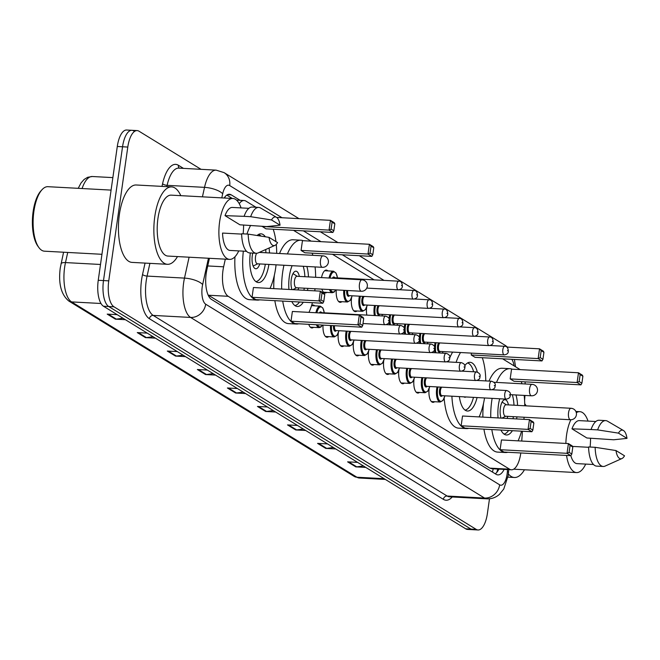 <?xml version="1.0" encoding="UTF-8"?>
<svg xmlns="http://www.w3.org/2000/svg" width="660" height="660" viewBox="0 0 660 660"><rect width="100%" height="100%" fill="white"/><g stroke="black" fill="none" stroke-linecap="round" stroke-linejoin="round"><path stroke-width="0.99" d="M321.536 277.604A11.484 4.612 -86.9 0 1 326.312 270.097A11.484 4.612 -86.9 0 1 327.88 270.897M311.586 305.563A11.484 4.612 -86.9 0 1 313.112 305.027A11.484 4.612 -86.9 0 1 314.671 305.827M225.316 259.157L223.624 266.805A21.532 8.654 93.1 0 0 222.981 270.361A21.532 8.654 93.1 0 0 228.203 296.299L509.586 469.194A21.532 8.654 93.1 0 0 511.401 469.788A21.532 8.654 93.1 0 0 520.806 452.974M228.203 296.299L208.477 295.234L489.852 468.13L491.692 468.724L511.401 469.788M255.973 207.273L245.941 201.11A21.532 8.654 93.1 0 0 244.126 200.516A21.532 8.654 93.1 0 0 239.25 203.701M520.105 369.616A21.532 8.654 93.1 0 0 519.618 369.27L502.59 358.809M374.113 279.865L332.45 254.265M311.083 241.131L293.494 230.323M525.22 383.963A21.532 8.654 93.1 0 0 525.005 381.851M521.746 441.045L522.439 431.228M524.593 400.496L524.947 395.447M326.716 292.397A11.484 4.612 -86.9 0 1 325.075 293.024A11.484 4.612 -86.9 0 1 321.874 289.129M341.847 301.694A11.484 4.612 -86.9 0 1 340.205 302.329A11.484 4.612 -86.9 0 1 336.262 289.905M356.986 310.992A11.484 4.612 -86.9 0 1 355.344 311.627A11.484 4.612 -86.9 0 1 351.533 297.932M366.82 315.117A11.484 4.612 -86.9 0 1 366.663 307.238M313.516 327.327A11.484 4.612 -86.9 0 1 311.875 327.954A11.484 4.612 -86.9 0 1 308.764 324.332M328.647 336.625A11.484 4.612 -86.9 0 1 327.005 337.26A11.484 4.612 -86.9 0 1 323.045 325.099M343.786 345.931A11.484 4.612 -86.9 0 1 342.144 346.558A11.484 4.612 -86.9 0 1 338.324 332.871M358.916 355.228A11.484 4.612 -86.9 0 1 357.274 355.855A11.484 4.612 -86.9 0 1 353.463 342.169M374.055 364.526A11.484 4.612 -86.9 0 1 372.413 365.153A11.484 4.612 -86.9 0 1 368.593 351.466M389.185 373.824A11.484 4.612 -86.9 0 1 387.544 374.459A11.484 4.612 -86.9 0 1 383.732 360.764M404.324 383.13A11.484 4.612 -86.9 0 1 402.683 383.757A11.484 4.612 -86.9 0 1 398.871 370.062M419.455 392.428A11.484 4.612 -86.9 0 1 417.813 393.055A11.484 4.612 -86.9 0 1 414.001 379.368M434.593 401.725A11.484 4.612 -86.9 0 1 432.952 402.352A11.484 4.612 -86.9 0 1 429.14 388.666M209.41 258.299L206.852 269.899A21.532 8.654 93.1 0 0 206.209 273.446A21.532 8.654 93.1 0 0 211.431 299.392L496.097 474.309A21.532 8.654 93.1 0 0 497.912 474.895A21.532 8.654 93.1 0 0 504.133 469.4M489.489 498.787L487.393 513.513A21.532 8.654 -86.9 0 1 478.038 529.98A21.532 8.654 -86.9 0 1 476.223 529.386L113.974 306.793A21.532 8.654 -86.9 0 1 108.751 280.855L127.793 147.056A21.532 8.654 -86.9 0 1 137.148 130.589A21.532 8.654 -86.9 0 1 138.963 131.183L201.036 169.323M478.038 529.98L472.791 529.691A21.532 8.654 -86.9 0 1 470.976 529.097L108.718 306.512A21.532 8.654 -86.9 0 1 103.496 280.566L122.545 146.767A21.532 8.654 -86.9 0 1 131.901 130.309A21.532 8.654 -86.9 0 1 133.716 130.903M240.091 200.302L231.231 194.857A21.532 8.654 93.1 0 0 229.416 194.263A21.532 8.654 93.1 0 0 224.177 198.008M498.886 469.111A21.532 8.654 -86.9 0 1 495.264 473.797M226.817 195.088L232.287 198.445M131.901 130.309L126.654 130.02A21.532 8.654 -86.9 0 0 117.29 146.487L98.249 280.286A21.532 8.654 -86.9 0 0 103.471 306.232L465.721 528.817A21.532 8.654 -86.9 0 0 467.536 529.411L472.791 529.691A21.532 8.654 -86.9 0 1 470.976 529.097L108.718 306.512A21.532 8.654 -86.9 0 1 103.496 280.566L122.545 146.767A21.532 8.654 -86.9 0 1 131.901 130.309L137.148 130.589M363.445 465.968L356.738 466.843A5.742 5.14 121.6 0 1 355.814 466.876L365.797 467.412M357.604 462.38L347.614 461.843L355.814 466.876M333.391 447.505L326.683 448.379A5.742 5.14 121.6 0 1 325.76 448.412L335.742 448.948M327.55 443.916L317.567 443.38L325.76 448.412M303.344 429.041L296.637 429.907A5.742 5.14 121.6 0 1 295.713 429.949L305.695 430.485M297.503 425.452L287.512 424.908L295.713 429.949M273.289 410.578L266.582 411.444A5.742 5.14 121.6 0 1 265.658 411.485L275.641 412.022M267.448 406.981L257.466 406.445L265.658 411.485M123.032 318.252L116.325 319.118A5.742 5.14 121.6 0 1 115.401 319.159L125.392 319.696M117.191 314.655L107.209 314.119L115.401 319.159M153.087 336.715L146.38 337.582A5.742 5.14 121.6 0 1 145.456 337.623L155.438 338.159M147.246 333.127L137.263 332.582L145.456 337.623M183.142 355.179L176.435 356.053A5.742 5.14 121.6 0 1 175.511 356.087L185.493 356.623M177.292 351.59L167.31 351.054L175.511 356.087M213.188 373.642L206.481 374.517A5.742 5.14 121.6 0 1 205.557 374.55L215.539 375.086M207.347 370.054L197.365 369.517L205.557 374.55M243.243 392.114L236.536 392.98A5.742 5.14 121.6 0 1 235.612 393.013L245.594 393.558M237.394 388.517L227.411 387.981L235.612 393.013M101.953 254.298L44.443 251.188A32.299 12.977 -86.9 0 1 38.932 247.607L37.942 246.262A30.863 12.408 -86.9 0 1 33.124 211.654A30.863 12.408 -86.9 0 1 40.928 190.888L42.058 189.659A32.299 12.977 -86.9 0 1 47.924 186.689L111.086 190.105M38.932 247.607A32.299 12.977 -86.9 0 1 33.891 211.39A32.299 12.977 -86.9 0 1 42.058 189.659M177.499 256.575A38.758 15.576 -86.9 0 1 167.458 264.305A38.758 15.576 -86.9 0 1 154.795 216.538A38.758 15.576 -86.9 0 1 171.641 186.904A38.758 15.576 -86.9 0 1 180.79 195.665M167.458 264.305L132.025 262.391A38.758 15.576 -86.9 0 1 119.361 214.624A38.758 15.576 -86.9 0 1 136.207 184.99L171.641 186.904M238.747 250.899A30.5 12.259 -86.9 0 1 229.589 259.388A30.5 12.259 -86.9 0 1 219.623 221.801A30.5 12.259 -86.9 0 1 232.881 198.478A30.5 12.259 -86.9 0 1 241.065 207.9M229.589 259.388L167.904 256.063A30.5 12.259 -86.9 0 1 157.938 218.468A30.5 12.259 -86.9 0 1 171.196 195.145L232.881 198.478M280.046 225.184L271.516 219.945A14.355 5.767 -86.9 0 1 276.466 217.305A14.355 5.767 -86.9 0 1 280.046 225.184L266.764 226.586L239.926 224.804L225.019 215.647A21.532 8.654 -86.9 0 1 232.394 207.438L248.87 208.329M225.019 215.647L244.109 216.34A22.968 9.232 -86.9 0 1 252.153 207.067L258.72 207.421A22.968 9.232 -86.9 0 1 260.56 207.999L276.466 217.305M244.109 216.34L250.676 216.695A22.968 9.232 -86.9 0 1 258.72 207.421M250.676 216.695L271.516 219.945M241.642 234.102L222.544 233.071A21.532 8.654 -86.9 0 0 230.068 250.437L246.551 251.32M243.581 225.002A30.5 12.259 -86.9 0 1 243.127 233.846M277.563 242.608A14.355 5.767 -86.9 0 1 274.948 245.371A14.355 5.767 -86.9 0 1 269.033 237.361L277.563 242.608M274.948 245.371L258.134 252.912A22.968 9.232 -86.9 0 1 256.245 253.283A22.968 9.232 -86.9 0 1 248.193 234.118L241.634 233.764A22.968 9.232 -86.9 0 0 249.678 252.928L256.245 253.283M269.033 237.361L248.193 234.118M276.061 264.817A41.984 16.88 -86.9 0 1 275.665 268.001A41.984 16.88 -86.9 0 1 270.014 288.428M259.71 299.846A41.984 16.88 -86.9 0 1 257.416 300.11A41.984 16.88 -86.9 0 1 243.342 251.147M257.416 300.11L249.546 299.681A41.984 16.88 -86.9 0 1 234.96 256.773M257.136 235.48A24.403 9.809 -86.9 0 1 260.997 233.822A24.403 9.809 -86.9 0 1 265.337 236.767M269.065 248.011A24.403 9.809 -86.9 0 1 269.511 252.962M321.024 299.912L323.755 301.595L324.753 294.624L322.014 292.949L321.024 299.912L318.97 300.902L320.356 291.151L253.423 287.529L252.037 297.289L255.865 299.64L322.798 303.253L318.97 300.902L252.037 297.289M246.955 234.052A41.984 16.88 -86.9 0 1 250.643 225.382M273.215 229.226A41.984 16.88 -86.9 0 1 275.954 241.618M276.268 244.406A41.984 16.88 -86.9 0 1 276.688 253.349M268.892 264.429A24.403 9.809 -86.9 0 1 258.365 282.546A24.403 9.809 -86.9 0 1 250.33 252.962M262.135 226.339L265.939 228.838L332.871 232.452L329.043 230.101L262.111 226.487M322.014 292.949L320.356 291.151L324.184 293.494L324.753 294.624M331.105 229.111L333.836 230.794L334.826 223.822L332.096 222.148L331.105 229.111L329.043 230.101L330.437 220.341L276.688 217.445M332.096 222.148L330.437 220.341L334.257 222.692L334.826 223.822M333.836 230.794L332.871 232.452M323.755 301.595L322.798 303.253M265.312 264.239A23.686 9.52 -86.9 0 1 255.923 281.614M260.362 252.475A10.766 4.323 93.1 0 0 260.254 251.955M252.772 253.093A10.766 4.323 93.1 0 0 252.301 255.486A10.766 4.323 93.1 0 0 255.824 268.76A10.766 4.323 93.1 0 0 259.743 263.934M258.464 234.482A23.686 9.52 -86.9 0 1 260.964 236.074M265.683 249.529A23.686 9.52 -86.9 0 1 265.93 252.772M256.666 253.283A5.742 2.31 93.1 0 0 255.527 256.732A5.742 2.31 93.1 0 0 257.4 263.81L322.369 267.316A5.742 5.742 0 0 0 325.685 256.69A5.742 5.742 0 0 0 322.987 255.857A5.742 2.31 93.1 0 0 320.488 260.246A5.742 2.31 93.1 0 0 321.882 267.16A5.742 2.31 93.1 0 0 322.369 267.316M524.452 469.763A38.758 15.576 -86.9 0 1 514.412 477.493A38.758 15.576 -86.9 0 1 508.39 473.946M585.701 464.087A30.5 12.259 -86.9 0 1 576.543 472.577A30.5 12.259 -86.9 0 1 566.544 455.441M565.867 443.429A30.5 12.259 -86.9 0 1 566.577 434.989A30.5 12.259 -86.9 0 1 570.867 419.743M576.543 472.577L514.858 469.252A30.5 12.259 -86.9 0 1 513.827 469.087M627 438.372L618.469 433.133A14.355 5.767 -86.9 0 1 623.419 430.493A14.355 5.767 -86.9 0 1 627 438.372L613.717 439.774L586.88 437.992L571.972 428.835A21.532 8.654 -86.9 0 1 579.348 420.626L595.823 421.517M571.972 428.835L591.063 429.528A22.968 9.232 -86.9 0 1 599.107 420.255L605.674 420.61A22.968 9.232 -86.9 0 1 607.513 421.187L623.419 430.493M591.063 429.528L597.63 429.883A22.968 9.232 -86.9 0 1 605.674 420.61M597.63 429.883L618.469 433.133M588.596 447.29L572.492 446.416M593.505 464.508L577.021 463.625A21.532 8.654 -86.9 0 1 570.842 455.672L503.918 452.059L500.098 449.707L501.484 439.956L568.417 443.569L572.236 445.921L572.806 447.043L570.075 445.368L569.085 452.339L571.816 454.014L572.806 447.043M576.328 412.706A30.5 12.259 -86.9 0 1 579.835 411.667A30.5 12.259 -86.9 0 1 588.019 421.088M590.535 438.19A30.5 12.259 -86.9 0 1 590.081 447.034M524.716 403.755A38.758 15.576 -86.9 0 1 526.185 405.85M624.517 455.796A14.355 5.767 -86.9 0 1 621.902 458.56A14.355 5.767 -86.9 0 1 615.986 450.549L624.517 455.796M621.902 458.56L605.088 466.1A22.968 9.232 -86.9 0 1 603.199 466.471A22.968 9.232 -86.9 0 1 595.147 447.307L588.588 446.952A22.968 9.232 -86.9 0 0 596.632 466.117L603.199 466.471M615.986 450.549L595.147 447.307M312.427 302.692A41.984 16.88 -86.9 0 1 308.971 312.361M298.675 323.788A41.984 16.88 -86.9 0 1 296.373 324.043A41.984 16.88 -86.9 0 1 282.711 301.092M281.663 289.055A41.984 16.88 -86.9 0 1 282.661 272.299A41.984 16.88 -86.9 0 1 283.94 265.246M296.373 324.043L288.502 323.623A41.984 16.88 -86.9 0 1 274.84 300.663M273.784 288.635A41.984 16.88 -86.9 0 1 274.378 275.088M288.94 289.451A24.403 9.809 -86.9 0 1 289.352 276.416A24.403 9.809 -86.9 0 1 292.132 265.683M306.875 266.483A24.403 9.809 -86.9 0 1 308.467 276.903M359.98 323.854L362.711 325.528L363.709 318.565L360.979 316.882L359.98 323.854L357.926 324.844L359.312 315.084L292.38 311.471L290.994 321.222L294.822 323.573L361.754 327.187L357.926 324.844L290.994 321.222M287.405 253.935A41.984 16.88 -86.9 0 1 300.902 240.199A41.984 16.88 -86.9 0 1 303.154 240.702M312.172 253.168A41.984 16.88 -86.9 0 1 312.84 255.304M315.076 266.929A41.984 16.88 -86.9 0 1 315.645 277.291M315.026 288.758A41.984 16.88 -86.9 0 1 314.771 290.846M307.849 288.37A24.403 9.809 -86.9 0 1 307.494 290.45M303.295 302.197A24.403 9.809 -86.9 0 1 297.322 306.488A24.403 9.809 -86.9 0 1 291.844 301.579M370.062 253.052L372.793 254.727L373.783 247.764L371.052 246.081L370.062 253.052L367.999 254.042L369.394 244.282L302.462 240.669L301.067 250.421L304.895 252.772L371.827 256.385L367.999 254.042L301.067 250.421M279.535 253.506A41.984 16.88 -86.9 0 1 293.032 239.77L300.902 240.199M360.979 316.882L359.312 315.084L363.14 317.435L363.709 318.565M371.052 246.081L369.394 244.282L373.213 246.634L373.783 247.764M372.793 254.727L371.827 256.385M362.711 325.528L361.754 327.187M304.268 288.173A23.686 9.52 -86.9 0 1 303.905 290.26M299.508 301.991A23.686 9.52 -86.9 0 1 294.88 305.555M299.326 276.408A10.766 4.323 93.1 0 0 295.936 271.194A10.766 4.323 93.1 0 0 291.258 279.427A10.766 4.323 93.1 0 0 291.976 289.616M303.212 266.285A23.686 9.52 -86.9 0 1 304.887 276.713M297.899 289.93A10.766 4.323 93.1 0 0 298.708 287.875M362.431 279.947A5.742 2.31 93.1 0 0 361.944 279.79L296.983 276.284A5.742 2.31 93.1 0 0 294.484 280.673A5.742 2.31 93.1 0 0 296.365 287.752L361.325 291.258A5.742 5.742 0 0 0 364.642 280.632A5.742 5.742 0 0 0 361.944 279.79A5.742 2.31 93.1 0 0 359.452 284.179A5.742 2.31 93.1 0 0 360.838 291.101A5.742 2.31 93.1 0 0 361.325 291.258M484.547 397.955A41.984 16.88 -86.9 0 1 479.119 416.914M468.814 428.332A41.984 16.88 -86.9 0 1 466.521 428.587A41.984 16.88 -86.9 0 1 451.894 396.19M466.521 428.587L458.642 428.167A41.984 16.88 -86.9 0 1 444.172 398.211M464.747 365.673A24.403 9.809 -86.9 0 1 470.102 362.299A24.403 9.809 -86.9 0 1 477.312 372.1M478.508 379.649A24.403 9.809 -86.9 0 1 478.566 380.523M530.129 428.398L532.859 430.081L533.849 423.109L531.118 421.435L530.129 428.398L528.066 429.388L529.46 419.628L462.528 416.014L461.142 425.774L464.962 428.126L531.894 431.739L528.066 429.388L461.142 425.774M456.118 362.348A41.984 16.88 -86.9 0 1 460.515 352.531M482.311 357.712A41.984 16.88 -86.9 0 1 485.776 380.911M477.073 397.551A24.403 9.809 -86.9 0 1 467.47 411.031A24.403 9.809 -86.9 0 1 459.368 396.594M471.479 353.125L471.215 354.973L475.043 357.316L541.967 360.938L538.147 358.586L471.215 354.973M448.247 361.919A41.984 16.88 -86.9 0 1 448.709 360.583M449.732 357.91A41.984 16.88 -86.9 0 1 452.644 352.102M531.118 421.435L529.46 419.628L533.28 421.979L533.849 423.109M540.202 357.596L542.933 359.279L543.931 352.308L541.192 350.625L540.202 357.596L538.147 358.586L539.534 348.826L506.773 347.061M541.192 350.625L539.534 348.826L543.361 351.178L543.931 352.308M542.933 359.279L541.967 360.938M532.859 430.081L531.894 431.739M473.476 397.353A23.686 9.52 -86.9 0 1 465.019 410.099M467.569 362.967A23.686 9.52 -86.9 0 1 473.632 371.778M463.856 396.841A10.766 4.323 93.1 0 0 464.92 397.237A10.766 4.323 93.1 0 0 466.026 396.957M521.532 431.178A41.984 16.88 -86.9 0 1 518.075 440.847M507.771 452.265A41.984 16.88 -86.9 0 1 505.478 452.529A41.984 16.88 -86.9 0 1 491.815 429.569M490.76 417.541A41.984 16.88 -86.9 0 1 491.758 400.785A41.984 16.88 -86.9 0 1 492.137 398.368M505.478 452.529L497.599 452.1A41.984 16.88 -86.9 0 1 483.937 429.148M482.889 417.112A41.984 16.88 -86.9 0 1 483.483 403.573M498.044 417.937A24.403 9.809 -86.9 0 1 498.448 404.902A24.403 9.809 -86.9 0 1 499.694 398.772M515.98 394.969A24.403 9.809 -86.9 0 1 517.572 405.388M496.51 382.412A41.984 16.88 -86.9 0 1 510.007 368.684A41.984 16.88 -86.9 0 1 512.259 369.188M521.276 381.653A41.984 16.88 -86.9 0 1 521.944 383.79M524.172 395.406A41.984 16.88 -86.9 0 1 524.741 405.776M524.122 417.244A41.984 16.88 -86.9 0 1 523.875 419.331M516.953 416.856A24.403 9.809 -86.9 0 1 516.59 418.935M512.399 430.683A24.403 9.809 -86.9 0 1 506.426 434.973A24.403 9.809 -86.9 0 1 500.948 430.064M579.158 381.538L581.889 383.212L582.887 376.241L580.156 374.566L579.158 381.538L577.104 382.519L578.49 372.768L511.558 369.154L510.172 378.906L514 381.257L580.932 384.871L577.104 382.519L510.172 378.906M489.01 381.092A41.984 16.88 -86.9 0 1 502.128 368.255L510.007 368.684M571.816 454.014L570.851 455.672L567.031 453.321L500.098 449.707M569.085 452.339L567.031 453.321L568.417 443.569L570.075 445.368M580.156 374.566L578.49 372.768L582.318 375.119L582.887 376.241M581.889 383.212L580.932 384.871M513.373 416.658A23.686 9.52 -86.9 0 1 513.01 418.745M508.612 430.477A23.686 9.52 -86.9 0 1 503.976 434.041M508.423 404.893A10.766 4.323 93.1 0 0 505.04 399.679A10.766 4.323 93.1 0 0 500.362 407.913A10.766 4.323 93.1 0 0 501.072 418.093M512.308 394.771A23.686 9.52 -86.9 0 1 513.991 405.19M506.995 418.415A10.766 4.323 93.1 0 0 507.804 416.361M571.527 408.433A5.742 2.31 93.1 0 0 571.048 408.276L506.08 404.77A5.742 2.31 93.1 0 0 503.588 409.159A5.742 2.31 93.1 0 0 505.461 416.229L570.421 419.743A5.742 5.742 0 0 0 573.738 409.117A5.742 5.742 0 0 0 571.048 408.276A5.742 2.31 93.1 0 0 568.549 412.665A5.742 2.31 93.1 0 0 569.943 419.578A5.742 2.31 93.1 0 0 570.421 419.743M207.727 265.947L223.624 266.805M224.928 196.936A21.532 19.264 121.6 0 1 224.92 198.049M493.16 468.806A21.532 19.264 121.6 0 1 492.426 472.048M489.852 468.13L509.586 469.194M208.444 258.25L202.645 284.542A14.355 5.767 93.1 0 0 202.216 286.91A14.355 5.767 93.1 0 0 205.697 304.202L499.653 484.828A14.355 5.767 93.1 0 0 507.094 474.243A14.355 5.767 93.1 0 0 507.358 471.776L507.515 469.582M499.653 484.828A14.355 12.845 -58.4 0 1 484.539 498.053L190.591 317.435A28.71 11.542 -86.9 0 1 183.629 282.843A28.71 11.542 -86.9 0 1 184.487 278.108L147.081 276.086A28.71 11.542 93.1 0 0 146.223 280.822A28.71 11.542 93.1 0 0 153.186 315.414L447.142 496.031A28.71 11.542 93.1 0 0 449.559 496.823L486.964 498.844A28.71 11.542 -86.9 0 1 484.539 498.053L447.142 496.031A3.589 3.209 121.6 0 0 443.363 499.339L149.407 318.722A3.589 3.209 121.6 0 1 153.186 315.414L190.591 317.435A14.355 12.845 -58.4 0 0 205.697 304.202M486.964 498.844C491.692 499.001 495.85 497.508 499.43 494.365L503.778 489.01L508.183 475.555L508.555 472.073A14.355 0.528 -176 0 0 507.358 471.776M149.407 318.722A32.299 12.977 -86.9 0 1 141.578 279.807A32.299 12.977 -86.9 0 1 142.543 274.477L145.051 263.092M161.989 186.384L162.583 183.727A32.299 12.977 -86.9 0 1 178.373 165.256L183.463 168.374M452.215 496.972A32.299 12.977 -86.9 0 1 443.363 499.339M127.793 147.056L117.29 146.487M108.751 280.855L98.249 280.286M113.974 306.793L103.471 306.232M476.223 529.386L465.721 528.817M202.43 196.837L204.526 187.357L167.12 185.336L166.831 186.648M282.026 217.734L229.705 185.575A14.355 5.767 93.1 0 0 222.684 193.792A14.355 4.991 -167.5 0 0 204.526 187.357A28.71 11.542 -86.9 0 1 216.142 170.14L178.736 168.127A28.71 11.542 93.1 0 0 167.12 185.336A3.589 1.246 12.5 0 1 162.583 183.727M202.645 284.542A14.355 4.991 -167.5 0 0 184.487 278.108L189.098 257.202M149.894 263.356L147.081 276.086A3.589 1.246 12.5 0 1 142.543 274.477M222.684 193.792L221.776 197.876M514.058 365.854A14.355 5.767 93.1 0 0 511.764 359.304M384.013 280.401L342.35 254.793M320.983 241.667L303.394 230.86M179.338 168.151A3.589 3.209 121.6 0 1 178.373 165.256M507.26 347.086A14.355 12.845 -58.4 0 0 504.941 345.213L359.287 255.709M229.705 185.575A14.355 12.845 -58.4 0 0 224.095 172.639L216.142 170.14M497.846 469.062L497.698 471.19M227.551 194.659L231.231 194.857M67.724 252.45L65.488 262.581A28.71 11.542 93.1 0 0 64.63 267.316A28.71 11.542 93.1 0 0 71.593 301.909A7.177 6.418 121.6 0 1 68.83 301.051C61.124 294.649 58.27 283.627 60.258 267.985L63.575 252.219M61 263.893A7.177 2.491 -167.5 0 1 65.488 262.581L100.501 264.47M78.226 188.331L80.99 183.01L84.067 179.495L87.656 177.292L92.317 176.509A28.71 11.542 93.1 0 0 82.104 188.537M100.988 303.493L71.593 301.909L356.911 477.221A28.71 11.542 93.1 0 0 359.329 478.013L354.148 476.371A7.177 6.418 -58.4 0 0 356.911 477.221L384.153 478.698M236.536 392.98L228.492 388.039M206.481 374.517L198.437 369.575M176.435 356.053L168.391 351.112M146.38 337.582L138.336 332.64M116.325 319.118L108.281 314.176M266.582 411.444L258.538 406.502M296.637 429.907L288.593 424.966M326.683 448.379L318.64 443.438M356.738 466.843L348.695 461.901M323.474 256.014A5.742 2.31 93.1 0 0 322.987 255.857L259.248 252.409M530.986 395.645A5.742 2.31 93.1 0 0 531.465 395.802A5.742 5.742 0 0 0 534.781 385.176A5.742 5.742 0 0 0 532.084 384.334A5.742 2.31 93.1 0 0 529.592 388.724A5.742 2.31 93.1 0 0 530.986 395.645M532.57 384.491A5.742 2.31 93.1 0 0 532.084 384.334L493.903 382.272M315.901 312.741A10.766 4.323 -86.9 0 1 320.29 306.133L322.855 308.014L324.316 312.815M324.241 312.815A10.048 4.043 93.1 0 0 320.826 306.884A10.048 4.043 93.1 0 0 316.866 312.79M383.691 319.415A4.306 1.732 -86.9 0 1 385.564 316.123C388.707 317.163 389.903 318.813 389.152 321.098C389.185 323.087 387.832 324.299 385.093 324.728A4.306 1.732 -86.9 0 1 383.691 319.415M388.88 320.768L388.336 320.438L388.88 320.768M385.564 316.123L321.255 312.65A4.306 1.732 93.1 0 0 320.529 312.988M310.307 327.154L319.126 327.632A10.766 4.323 -86.9 0 1 316.396 324.745M319.325 312.923A5.024 2.021 -86.9 0 1 321.635 312.675M317.51 324.802A10.048 4.043 93.1 0 0 322.361 325.066M336.303 330.569A5.024 2.021 -86.9 0 1 334.199 330.412A5.024 2.021 -86.9 0 1 333.514 325.669M334.463 325.718A4.306 1.732 93.1 0 0 335.923 330.553L400.232 334.026A4.306 1.732 -86.9 0 1 398.822 328.721A4.306 1.732 -86.9 0 1 400.694 325.429C403.846 326.461 405.042 328.119 404.291 330.396C404.316 332.384 402.971 333.597 400.232 334.026M404.019 330.074L403.474 329.736L404.019 330.074M325.438 336.451L334.265 336.93A10.766 4.323 -86.9 0 1 330.553 325.504M331.493 325.553A10.048 4.043 93.1 0 0 334.001 335.899A10.048 4.043 93.1 0 0 338.91 330.709M340.576 345.757L349.396 346.228A10.766 4.323 -86.9 0 1 345.881 332.962A10.766 4.323 -86.9 0 1 346.219 331.105M347.193 331.163A10.048 4.043 93.1 0 0 346.813 333.168A10.048 4.043 93.1 0 0 348.818 344.941A10.048 4.043 93.1 0 0 354.049 340.015M351.442 339.875A5.024 2.021 -86.9 0 1 349.239 339.529A5.024 2.021 -86.9 0 1 348.719 334.339A5.024 2.021 -86.9 0 1 349.734 331.295M351.079 331.37A4.306 1.732 93.1 0 0 349.651 334.546A4.306 1.732 93.1 0 0 351.062 339.85L415.363 343.324A4.306 1.732 -86.9 0 1 413.96 338.019A4.306 1.732 -86.9 0 1 415.833 334.727C418.976 335.758 420.173 337.417 419.422 339.702C419.455 341.69 418.102 342.895 415.363 343.324M419.149 339.372L418.605 339.034L419.149 339.372M355.707 355.055L364.534 355.534A10.766 4.323 -86.9 0 1 361.012 342.26A10.766 4.323 -86.9 0 1 361.35 340.411M362.323 340.461A10.048 4.043 93.1 0 0 361.944 342.466A10.048 4.043 93.1 0 0 363.957 354.238A10.048 4.043 93.1 0 0 369.179 349.313M366.572 349.173A5.024 2.021 -86.9 0 1 364.378 348.826A5.024 2.021 -86.9 0 1 363.858 343.637A5.024 2.021 -86.9 0 1 364.864 340.601M366.209 340.667A4.306 1.732 93.1 0 0 364.79 343.843A4.306 1.732 93.1 0 0 366.193 349.148L430.502 352.621A4.306 1.732 -86.9 0 1 429.091 347.317A4.306 1.732 -86.9 0 1 430.963 344.025C434.115 345.056 435.311 346.714 434.56 349C434.593 350.988 433.24 352.192 430.502 352.621M434.288 348.67L433.744 348.332L434.288 348.67M370.846 364.353L379.665 364.832A10.766 4.323 -86.9 0 1 376.15 351.565A10.766 4.323 -86.9 0 1 376.489 349.709M377.462 349.759A10.048 4.043 93.1 0 0 377.083 351.763A10.048 4.043 93.1 0 0 379.087 363.545A10.048 4.043 93.1 0 0 384.318 358.611M381.711 358.471A5.024 2.021 -86.9 0 1 379.508 358.132A5.024 2.021 -86.9 0 1 378.988 352.943A5.024 2.021 -86.9 0 1 380.003 349.899M381.348 349.973A4.306 1.732 93.1 0 0 379.921 353.141A4.306 1.732 93.1 0 0 381.332 358.454L445.632 361.927A4.306 1.732 -86.9 0 1 444.23 356.614A4.306 1.732 -86.9 0 1 446.102 353.323C449.245 354.354 450.442 356.012 449.691 358.298C449.724 360.286 448.371 361.498 445.632 361.927M449.419 357.967L448.874 357.637L449.419 357.967M385.984 373.651L394.804 374.129A10.766 4.323 -86.9 0 1 391.289 360.863A10.766 4.323 -86.9 0 1 391.619 359.007M392.593 359.057A10.048 4.043 93.1 0 0 392.213 361.07A10.048 4.043 93.1 0 0 394.226 372.842A10.048 4.043 93.1 0 0 399.448 367.909M396.85 367.768A5.024 2.021 -86.9 0 1 394.647 367.43A5.024 2.021 -86.9 0 1 394.127 362.241A5.024 2.021 -86.9 0 1 395.134 359.197M396.478 359.271A4.306 1.732 93.1 0 0 395.06 362.447A4.306 1.732 93.1 0 0 396.462 367.752L460.771 371.225A4.306 1.732 -86.9 0 1 459.36 365.921A4.306 1.732 -86.9 0 1 461.233 362.62C464.384 363.66 465.581 365.318 464.83 367.595C464.863 369.584 463.51 370.796 460.771 371.225M464.558 367.265L464.013 366.935L464.558 367.265M401.115 382.957L409.934 383.427A10.766 4.323 -86.9 0 1 406.42 370.161A10.766 4.323 -86.9 0 1 406.758 368.305M407.731 368.362A10.048 4.043 93.1 0 0 407.352 370.367A10.048 4.043 93.1 0 0 409.357 382.14A10.048 4.043 93.1 0 0 414.587 377.215M411.98 377.075A5.024 2.021 -86.9 0 1 409.777 376.728A5.024 2.021 -86.9 0 1 409.258 371.539A5.024 2.021 -86.9 0 1 410.272 368.495M411.617 368.569A4.306 1.732 93.1 0 0 410.19 371.745A4.306 1.732 93.1 0 0 411.601 377.05L475.901 380.523A4.306 1.732 -86.9 0 1 474.499 375.218A4.306 1.732 -86.9 0 1 476.371 371.926C479.515 372.958 480.711 374.616 479.96 376.901C479.993 378.889 478.64 380.094 475.901 380.523M479.688 376.571L479.143 376.233L479.688 376.571M416.254 392.254L425.073 392.733A10.766 4.323 -86.9 0 1 421.558 379.459A10.766 4.323 -86.9 0 1 421.897 377.602M422.862 377.66A10.048 4.043 93.1 0 0 422.483 379.665A10.048 4.043 93.1 0 0 424.495 391.438A10.048 4.043 93.1 0 0 429.718 386.512M427.119 386.372A5.024 2.021 -86.9 0 1 424.916 386.026A5.024 2.021 -86.9 0 1 424.396 380.837A5.024 2.021 -86.9 0 1 425.403 377.792M426.748 377.866A4.306 1.732 93.1 0 0 425.329 381.043A4.306 1.732 93.1 0 0 426.731 386.347L491.04 389.821A4.306 1.732 -86.9 0 1 489.629 384.516A4.306 1.732 -86.9 0 1 491.502 381.224C494.654 382.255 495.85 383.914 495.099 386.199C495.132 388.187 493.779 389.392 491.04 389.821M494.827 385.869L494.282 385.531L494.827 385.869M431.384 401.552L440.204 402.031A10.766 4.323 -86.9 0 1 436.689 388.765A10.766 4.323 -86.9 0 1 437.027 386.909M438.001 386.958A10.048 4.043 93.1 0 0 437.621 388.963A10.048 4.043 93.1 0 0 439.626 400.744A10.048 4.043 93.1 0 0 444.856 395.81M442.249 395.67A5.024 2.021 -86.9 0 1 440.047 395.332A5.024 2.021 -86.9 0 1 439.535 390.142A5.024 2.021 -86.9 0 1 440.542 387.098M441.886 387.173A4.306 1.732 93.1 0 0 440.459 390.34A4.306 1.732 93.1 0 0 441.87 395.653L506.179 399.127A4.306 1.732 -86.9 0 1 504.768 393.814A4.306 1.732 -86.9 0 1 506.641 390.522C509.784 391.553 510.98 393.212 510.23 395.497C510.262 397.485 508.909 398.698 506.179 399.127M509.957 395.167L509.413 394.837L509.957 395.167M335.841 289.88L334.084 292.124L332.326 292.702A10.766 4.323 -86.9 0 1 329.497 289.542M330.586 289.6A10.048 4.043 93.1 0 0 335.709 289.872M332.409 278.198A5.024 2.021 -86.9 0 1 334.834 277.745M398.764 281.193C400.991 281.053 402.188 282.711 402.352 286.168C402.385 288.156 401.032 289.361 398.293 289.789A4.306 1.732 -86.9 0 1 396.891 284.485A4.306 1.732 -86.9 0 1 398.764 281.193L334.455 277.72A4.306 1.732 93.1 0 0 333.556 278.256M401.536 285.5L402.08 285.838L401.536 285.5M329.06 278.017A10.766 4.323 -86.9 0 1 333.49 271.202L324.671 270.724M337.441 277.885A10.048 4.043 93.1 0 0 333.976 271.953A10.048 4.043 93.1 0 0 330.025 278.066M352.184 295.787L350.221 300.407L347.465 302A10.766 4.323 -86.9 0 1 343.769 290.309M344.718 290.359A10.048 4.043 93.1 0 0 347.152 300.935A10.048 4.043 93.1 0 0 352.11 295.779M413.894 290.491C416.122 290.351 417.318 292.009 417.491 295.465C417.524 297.454 416.171 298.666 413.432 299.096A4.306 1.732 -86.9 0 1 412.022 293.783A4.306 1.732 -86.9 0 1 413.894 290.491L399.316 289.707M416.674 294.805L417.219 295.135L416.674 294.805M347.688 290.524A4.306 1.732 93.1 0 0 349.123 295.622L413.432 299.096M349.511 295.639A5.024 2.021 -86.9 0 1 347.358 295.408A5.024 2.021 -86.9 0 1 346.739 290.466M367.323 305.085L365.351 309.705L362.596 311.297A10.766 4.323 -86.9 0 1 359.081 298.031A10.766 4.323 -86.9 0 1 359.42 296.175M360.393 296.224A10.048 4.043 93.1 0 0 360.013 298.238A10.048 4.043 93.1 0 0 362.018 310.01A10.048 4.043 93.1 0 0 367.249 305.077M364.642 304.936A5.024 2.021 -86.9 0 1 362.439 304.598A5.024 2.021 -86.9 0 1 361.919 299.409A5.024 2.021 -86.9 0 1 362.934 296.365M364.279 296.439A4.306 1.732 93.1 0 0 362.851 299.615A4.306 1.732 93.1 0 0 364.262 304.92L428.563 308.393A4.306 1.732 -86.9 0 1 427.16 303.088A4.306 1.732 -86.9 0 1 429.033 299.797L414.455 299.005M431.805 304.103L432.349 304.441L431.805 304.103M374.377 315.521A10.766 4.323 -86.9 0 1 374.22 307.329A10.766 4.323 -86.9 0 1 374.558 305.473M375.524 305.53A10.048 4.043 93.1 0 0 375.144 307.535A10.048 4.043 93.1 0 0 375.383 315.579M381.925 315.925A10.048 4.043 93.1 0 0 382.379 314.383M379.78 314.242A5.024 2.021 -86.9 0 1 377.578 313.896A5.024 2.021 -86.9 0 1 377.058 308.707A5.024 2.021 -86.9 0 1 378.064 305.662M379.409 305.737A4.306 1.732 93.1 0 0 377.99 308.913A4.306 1.732 93.1 0 0 379.393 314.218L443.702 317.691A4.306 1.732 -86.9 0 1 442.291 312.386A4.306 1.732 -86.9 0 1 444.163 309.094L429.586 308.302M446.944 313.401L447.488 313.739L446.944 313.401M389.515 324.819A10.766 4.323 -86.9 0 1 389.111 321.362M389.111 319.341A10.766 4.323 -86.9 0 1 389.35 316.627A10.766 4.323 -86.9 0 1 389.689 314.779M390.662 314.828A10.048 4.043 93.1 0 0 390.283 316.833A10.048 4.043 93.1 0 0 390.514 324.877M397.056 325.231A10.048 4.043 93.1 0 0 397.518 323.68M394.911 323.54A5.024 2.021 -86.9 0 1 392.708 323.194A5.024 2.021 -86.9 0 1 392.197 318.004A5.024 2.021 -86.9 0 1 393.203 314.968M394.548 315.034A4.306 1.732 93.1 0 0 393.121 318.211A4.306 1.732 93.1 0 0 394.531 323.515L458.84 326.989A4.306 1.732 -86.9 0 1 457.43 321.684A4.306 1.732 -86.9 0 1 459.302 318.392L444.724 317.608M462.074 322.699L462.619 323.037L462.074 322.699M404.646 334.125A10.766 4.323 -86.9 0 1 404.242 330.66M404.242 328.639A10.766 4.323 -86.9 0 1 404.489 325.933A10.766 4.323 -86.9 0 1 404.827 324.076M405.793 324.126A10.048 4.043 93.1 0 0 405.413 326.131A10.048 4.043 93.1 0 0 405.652 334.174M412.195 334.529A10.048 4.043 93.1 0 0 412.648 332.978M410.05 332.838A5.024 2.021 -86.9 0 1 407.847 332.5A5.024 2.021 -86.9 0 1 407.327 327.31A5.024 2.021 -86.9 0 1 408.334 324.266M409.678 324.34A4.306 1.732 93.1 0 0 408.26 327.508A4.306 1.732 93.1 0 0 409.662 332.822L473.971 336.295A4.306 1.732 -86.9 0 1 472.568 330.982A4.306 1.732 -86.9 0 1 474.433 327.69L459.863 326.906M477.213 332.005L477.757 332.335L477.213 332.005M419.785 343.423A10.766 4.323 -86.9 0 1 419.38 339.966M419.38 337.936A10.766 4.323 -86.9 0 1 419.62 335.23A10.766 4.323 -86.9 0 1 419.958 333.374M420.932 333.424A10.048 4.043 93.1 0 0 420.552 335.437A10.048 4.043 93.1 0 0 420.791 343.472M427.325 343.827A10.048 4.043 93.1 0 0 427.787 342.276M425.18 342.136A5.024 2.021 -86.9 0 1 422.978 341.798A5.024 2.021 -86.9 0 1 422.466 336.608A5.024 2.021 -86.9 0 1 423.472 333.564M424.817 333.638A4.306 1.732 93.1 0 0 423.39 336.814A4.306 1.732 93.1 0 0 424.801 342.119L489.109 345.592A4.306 1.732 -86.9 0 1 487.699 340.288A4.306 1.732 -86.9 0 1 489.571 336.988L474.994 336.204M492.343 341.302L492.896 341.641L492.343 341.302M434.915 352.721A10.766 4.323 -86.9 0 1 434.511 349.264M434.511 347.242A10.766 4.323 -86.9 0 1 434.758 344.528A10.766 4.323 -86.9 0 1 435.097 342.672M436.062 342.73A10.048 4.043 93.1 0 0 435.683 344.734A10.048 4.043 93.1 0 0 435.922 352.778M442.464 353.125A10.048 4.043 93.1 0 0 442.918 351.582M440.319 351.442A5.024 2.021 -86.9 0 1 438.116 351.095A5.024 2.021 -86.9 0 1 437.596 345.906A5.024 2.021 -86.9 0 1 438.603 342.862M439.948 342.936A4.306 1.732 93.1 0 0 438.529 346.112A4.306 1.732 93.1 0 0 439.931 351.417L504.24 354.89A4.306 1.732 -86.9 0 1 502.837 349.585A4.306 1.732 -86.9 0 1 504.702 346.294L490.132 345.502M507.482 350.6L508.027 350.938L507.482 350.6M497.805 469.054L496.798 472.387M236.503 200.104L244.126 200.516M515.518 366.754L514.42 359.444M507.474 347.094L504.941 345.213M337.92 242.583L320.331 231.775M298.963 218.641L224.095 172.639M508.555 472.073L508.72 469.648M354.148 476.371L68.83 301.051M359.329 478.013L385.333 479.424M92.317 176.509L112.86 177.614M257.664 263.827L253.16 266.038M514.412 477.493L507.928 477.139M579.835 411.667L575.875 411.452M296.62 287.76L292.76 289.658M297.239 276.292L292.999 273.611M510.287 394.655L531.465 395.802M505.717 416.245L501.856 418.143M506.335 404.778L502.095 402.097M320.29 306.133L311.553 305.662M385.093 324.728L363 323.532M319.126 327.632L320.884 327.055L322.509 325.075M400.694 325.429L386.116 324.637M334.265 336.93L337.021 335.338L338.984 330.718M415.833 334.727L401.255 333.935M349.396 346.228L352.151 344.644L354.123 340.015M430.963 344.025L416.386 343.241M364.534 355.534L367.29 353.941L369.253 349.313M446.102 353.323L431.524 352.539M379.665 364.832L382.421 363.239L384.392 358.619M461.233 362.62L446.655 361.837M394.804 374.129L397.559 372.537L399.523 367.917M476.371 371.926L461.794 371.135M409.934 383.427L412.69 381.843L414.661 377.215M491.502 381.224L476.924 380.44M425.073 392.733L427.829 391.141L429.792 386.512M506.641 390.522L492.063 389.738M440.204 402.031L442.959 400.438L444.931 395.818M398.293 289.789L366.77 288.09M332.326 292.702L323.507 292.223M337.516 277.885L336.047 273.067L333.49 271.202M347.465 302L338.646 301.521M428.563 308.393C431.302 307.964 432.655 306.751 432.622 304.763C432.457 301.307 431.26 299.648 429.033 299.797M362.596 311.297L353.776 310.819M382.016 315.934L382.453 314.383M443.702 317.691C446.44 317.262 447.793 316.058 447.76 314.069C447.587 310.604 446.391 308.954 444.163 309.094M397.147 325.231L397.592 323.68M458.84 326.989C461.571 326.56 462.924 325.355 462.891 323.367C462.726 319.91 461.53 318.252 459.302 318.392M412.286 334.537L412.723 332.986M473.971 336.295C476.71 335.866 478.063 334.653 478.03 332.665C477.856 329.208 476.66 327.55 474.433 327.69M427.416 343.835L427.861 342.284M489.109 345.592C491.84 345.163 493.193 343.951 493.16 341.962C492.995 338.506 491.799 336.847 489.571 336.988M442.555 353.133L442.992 351.582M504.24 354.89C506.979 354.461 508.332 353.257 508.299 351.268C508.126 347.803 506.93 346.145 504.702 346.294"/></g></svg>
